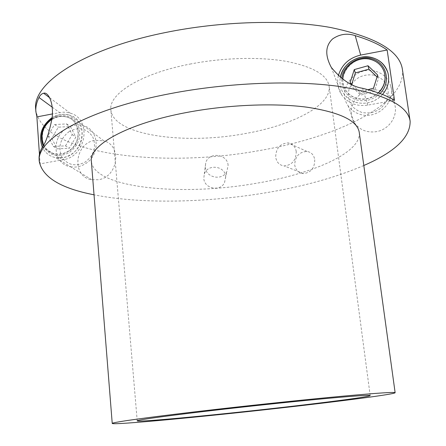<?xml version="1.0" encoding="UTF-8"?>
<svg xmlns="http://www.w3.org/2000/svg" width="446" height="446" viewBox="0 0 446 446"><rect width="100%" height="100%" fill="white"/><g stroke="black" fill="none" stroke-linecap="round" stroke-linejoin="round"><path stroke-width="0.33" stroke-dasharray="2.23 1.67" d="M39.449 154.394L40.101 163.855L63.053 159.74C86.608 156.702 92.194 118.697 70.139 113.122L66.465 112.325L62.657 112.191L52.411 113.936M59.731 114.611L52.143 117.588C57.746 114.265 63.449 113.435 69.258 115.09L64.575 114.265L59.731 114.611M70.619 166.793C75.653 167.663 80.52 166.676 85.219 163.838C100.612 155.113 99.397 129.792 83.592 125.75C77.872 124.111 72.28 124.947 66.811 128.253C50.699 137.429 53.191 164.357 70.619 166.793L55.722 157.661C49.556 156.362 45.085 152.867 42.309 147.174C45.085 152.867 49.556 156.362 55.722 157.661L62.897 157.655C84.439 154.868 89.468 120.085 69.258 115.09L103.846 140.813L95.076 140.312C74.398 143.043 71.299 176.806 91.653 179.693L98.259 179.732C118.045 177.302 122.466 145.53 103.846 140.813M40.101 163.855L39.12 159.189M363.813 165.505C335.375 177.698 301.858 186.935 263.268 193.207C204.441 202.791 140.211 204.056 94.028 194.813M402.409 69.431C406.59 104.86 334.717 137.937 258.357 150.742C161.904 168.337 41.578 154.979 35.702 109.27M225.715 176.633L224.505 182.709C220.045 191.992 204.324 188.664 203.794 178.472L204.324 174.012C207.462 163.676 225.052 165.7 225.715 176.633M228.112 165.304C227.443 153.881 209.085 151.584 205.79 162.528L205.232 167.2C205.79 177.764 222.242 181.093 226.852 171.587L228.112 165.304M314.742 159.746C314.709 168.153 310.895 172.758 303.297 173.566C298.519 172.925 295.659 170.077 294.722 165.014C295.035 156.49 299.104 151.963 306.948 151.423C311.291 152.136 313.889 154.907 314.742 159.746M359.236 132.3C361.862 152.917 311.392 174.436 254.387 183.601C181.455 196.296 94.201 188.374 91.369 161.396M189.957 64.096C222.71 57.668 259.444 56.703 285.986 61.303C312.914 66.605 327.297 74.9 329.126 86.195C331.724 105.535 291.756 125.566 244.848 133.633C184.46 144.983 113.089 135.406 110.876 109.906C108.467 94.128 140.457 73.618 189.957 64.096M296.244 151.595C295.363 146.578 292.643 143.69 288.099 142.926C280.055 143.528 275.918 148.278 275.689 157.17C276.598 162.4 279.464 165.315 284.286 165.923C292.102 165.059 296.088 160.281 296.244 151.595M338.363 75.686C336.758 82.666 337.873 89.077 341.708 94.92C347.958 103.232 356.627 106.639 367.716 105.139L394.532 100.333M382.506 94.48C378.414 98.962 373.38 101.777 367.404 102.926C357.14 104.308 349.173 101.114 343.487 93.342C340.376 88.498 339.322 83.173 340.326 77.375C339.322 83.173 340.376 88.498 343.487 93.342C346.704 98.064 351.208 101.164 356.995 102.647C366.841 104.587 375.342 101.866 382.506 94.48M370.241 90.075C355.01 92.35 345.979 110.976 354.419 122.823C359.593 129.937 366.835 132.897 376.134 131.704C388.996 129.814 398.356 115.96 394.654 104.303C390.501 93.526 382.367 88.782 370.241 90.075M68.472 151.339C64.213 153.926 59.809 154.812 55.259 154.004C39.772 151.751 37.704 127.707 52.104 119.461C56.954 116.506 61.916 115.731 66.989 117.136C81.228 120.621 82.326 143.434 68.472 151.339M52.031 118.586C62.903 113.189 71.516 115.224 77.877 124.696C82.047 135.612 79.187 144.894 69.292 152.543C57.947 158.146 49.211 155.905 43.084 145.825M43.596 144.9C45.988 149.739 49.801 152.727 55.042 153.864C59.591 154.673 63.995 153.786 68.26 151.2C82.12 143.294 81.016 120.465 66.777 116.98C61.726 115.581 56.781 116.345 51.942 119.266M91.653 179.693L55.722 157.661C60.924 158.547 65.963 157.516 70.83 154.561C86.78 145.468 85.587 119.221 69.258 115.09L83.592 125.75M65.523 145.864L72.213 134.575L66.694 123.916L54.568 124.546L47.923 135.757L53.358 146.422L65.523 145.864L69.23 148.306L75.853 137.123L70.373 126.558L58.354 127.166L51.769 138.277L57.166 148.852L69.23 148.306M72.213 134.575L75.853 137.123M66.694 123.916L70.373 126.558M47.923 135.757L51.769 138.277M53.358 146.422L57.166 148.852M54.568 124.546L58.354 127.166M69.258 131.498C60.427 138.316 57.868 146.639 61.593 156.474C67.301 165.131 75.14 167.021 85.108 162.138C94.067 155.236 96.62 146.84 92.768 136.955C86.931 128.387 79.093 126.564 69.258 131.498M378.437 92.946C372.349 98.343 365.43 100.25 357.686 98.666C352.524 97.345 348.549 94.552 345.762 90.287C335.799 76.115 352.691 54.707 370.096 59.48C377.227 61.325 381.96 65.595 384.296 72.302L384.653 73.635M380.003 93.521C373.475 99.664 365.932 101.878 357.374 100.155C346.603 96.726 341.407 89.518 341.787 78.524M342.851 79.31C342.706 83.224 343.654 86.819 345.695 90.103C348.482 94.368 352.463 97.161 357.631 98.482C365.307 100.06 372.181 98.192 378.258 92.885M352.245 84.723L359.693 91.965L367.995 89.685M374.779 71.081C355.25 65.657 336.507 89.875 348.036 105.607C351.13 110.156 355.462 113.156 361.031 114.6C377.717 119.439 396.031 101.727 390.696 85.822C388.182 78.128 382.88 73.211 374.779 71.081M359.693 91.965L360.697 95.126L374.372 91.38L378.481 78.351L377.043 76.968M373.508 88.174L374.372 91.38M377.656 75.017L378.481 78.351M351.743 84.233L351.214 85.894L360.697 95.126M350.121 82.649L351.214 85.894M374.127 75.134C362.163 73.629 353.801 78.34 349.045 89.261C346.67 100.774 351.086 108.551 362.297 112.593C374.345 114.237 382.791 109.526 387.63 98.449C389.921 86.792 385.422 79.02 374.127 75.134M42.426 146.968L63.053 159.74M52.238 107.191L59.58 112.565M362.581 88.291L367.716 105.139M49.801 97.858L70.139 113.122M204.324 174.012L205.79 162.528M224.505 182.709L226.852 171.587M306.948 151.423L288.099 142.926M303.297 173.566L284.286 165.923M331.3 67.407L341.708 94.92M137.217 420.879L110.876 109.906M370.18 395.569L329.126 86.195M348.036 105.607L354.419 122.823M390.696 85.822L394.654 104.303"/><path stroke-width="0.67" d="M52.411 113.936L36.879 116.902L39.449 154.394M52.143 117.588C41.506 125.499 38.228 135.361 42.309 147.174C38.244 135.489 41.445 125.677 51.903 117.733L52.143 117.588M94.028 194.813C60.678 188.296 42.426 177.185 39.276 161.48L39.12 159.189C38.835 155.297 39.939 151.222 42.426 146.968C45.804 142.804 49.015 133.27 52.059 118.363C54.105 102.184 47.811 91.581 43.652 93.242C41.751 93.649 40.201 95.065 38.997 97.496C36.578 102.351 35.529 107.023 35.853 111.511L36.879 116.902M39.276 161.48C35.775 139.938 86.279 109.393 171.069 93.482C228.057 82.61 292.838 80.09 338.23 86.301C383.833 93.632 407.8 105.262 410.13 121.189C410.432 137.206 394.989 151.975 363.813 165.505M35.853 111.511L35.702 109.27C31.989 84.043 81.568 49.473 165.098 32.603C221.249 21.062 285.228 19.362 330.308 27.446C375.621 36.828 399.661 50.827 402.409 69.431L410.13 121.189M362.581 88.291C376.134 91.62 386.788 95.634 394.532 100.333L387.161 50.019C379.373 44.488 368.719 39.7 355.217 35.641C347.233 32.971 339.696 34.063 332.61 38.925C325.307 45.815 324.866 55.31 331.3 67.407C341.391 79.672 351.816 86.63 362.581 88.291M112.23 423.455L91.369 161.396C88.709 145.318 127.283 123.28 188.351 112.169C228.937 104.654 274.563 102.892 307.099 107.213C339.991 112.297 357.369 120.66 359.236 132.3L395.134 392.72C395.039 394.225 339.958 401.339 279.971 408.062C203.17 416.742 113.273 425.289 112.23 423.455C110.636 422.457 152.972 416.564 218.473 409.121C261.992 404.165 310.282 399.153 343.877 396.076C377.712 393.026 394.799 391.906 395.134 392.72M387.161 50.019L360.68 55.075C349.095 57.857 341.658 64.726 338.363 75.686M360.981 57.244C374.339 55.7 383.304 60.834 387.875 72.642C389.871 80.548 388.081 87.829 382.506 94.48C388.081 87.829 389.871 80.548 387.875 72.642C385.266 64.659 379.747 59.574 371.323 57.395C357.898 54.016 342.456 64.023 340.326 77.375C342.941 66.694 349.831 59.987 360.981 57.244M275.907 408.135C211.538 415.416 137.552 422.412 137.217 420.879C135.952 420.037 171.716 415.092 225.436 408.999C260.966 404.962 300.197 400.887 327.765 398.356C355.635 395.842 369.773 394.911 370.18 395.569C370.308 396.756 325.87 402.526 275.907 408.135M43.084 145.825C39.304 135.06 42.236 126.012 51.892 118.675L52.031 118.586M51.942 119.266L51.881 119.305C42.783 126.224 40.017 134.753 43.596 144.9M341.787 78.524C342.79 65.573 357.603 55.22 370.559 58.521C386.242 61.437 391.984 82.175 380.003 93.521M384.653 73.635C386.058 80.893 383.984 87.332 378.437 92.946M378.258 92.885C384.296 86.786 386.292 79.862 384.251 72.107C381.915 65.4 377.182 61.124 370.046 59.279C357.397 56.023 343.024 66.66 342.851 79.31M367.995 89.685L373.508 88.174L377.656 75.017L367.995 65.752L354.275 69.593L350.121 82.649L352.245 84.723M354.275 69.593L355.323 72.96L351.743 84.233M367.995 65.752L368.909 69.169L355.323 72.96M377.043 76.968L368.909 69.169M38.997 97.496L52.238 107.191M355.217 35.641L360.68 55.075M43.652 93.242L49.801 97.858"/></g></svg>
